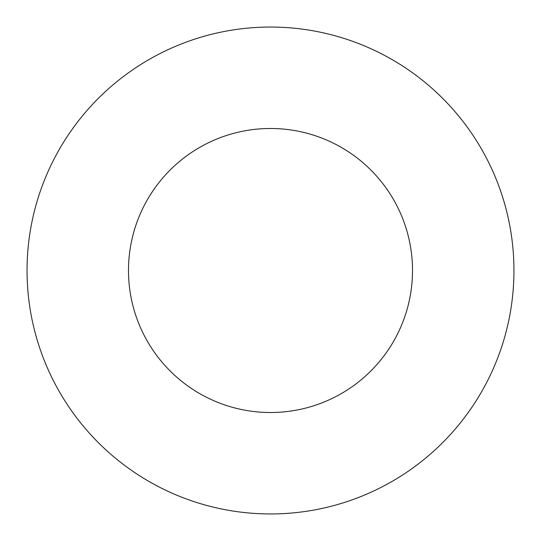 <?xml version="1.0" encoding="UTF-8"?>
<svg xmlns="http://www.w3.org/2000/svg" width="541" height="541" viewBox="0 0 541 541"><rect width="100%" height="100%" fill="white"/><g stroke="black" fill="none" stroke-linecap="round" stroke-linejoin="round"><path stroke-width="0.81" d="M412.512 270.5A142.013 142.013 0 0 0 270.5 128.488A142.013 142.013 0 0 0 128.488 270.5A142.013 142.013 0 0 0 270.5 412.512A142.013 142.013 0 0 0 412.512 270.5M513.95 270.5A243.45 243.45 0 0 0 270.5 27.05A243.45 243.45 0 0 0 27.05 270.5A243.45 243.45 0 0 0 270.5 513.95A243.45 243.45 0 0 0 513.95 270.5"/></g></svg>
